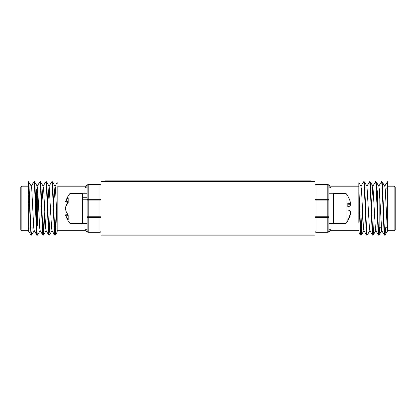 <?xml version="1.0" encoding="UTF-8"?>
<svg xmlns="http://www.w3.org/2000/svg" width="416" height="416" viewBox="0 0 416 416"><rect width="100%" height="100%" fill="white"/><g stroke="black" fill="none" stroke-linecap="round" stroke-linejoin="round"><path stroke-width="0.62" d="M101.031 235.17L101.031 181.683L314.969 181.683L314.969 235.17L101.031 235.17M377.016 194.688L377.016 205.904M387.213 189.067L387.712 181.683L387.712 230.734L387.218 227.698L385.237 189.16L384.81 186.238L382.044 181.735L381.768 182.317M387.712 230.677L394.129 230.677L394.129 186.176L387.712 186.176L387.712 212.316M330.585 186.176L328.749 185.13L330.585 186.176L358.831 186.176L358.831 196.373L358.831 182.64L358.831 222.492M316.04 184.574A1.071 1.071 0 0 0 314.969 185.645A1.071 0.754 180 0 1 316.04 184.886L316.04 184.574L327.808 184.574L327.808 184.886A1.071 0.754 0 0 1 328.879 185.645C328.723 184.928 328.723 184.928 328.879 185.645L328.879 200.086A1.071 0.754 180 0 0 327.808 199.332L327.808 184.886L316.04 184.886L316.04 199.332L327.808 199.332L327.808 200.086L316.04 200.086L316.04 216.767L327.808 216.767L327.808 200.086L328.879 200.086M328.879 216.767L327.808 216.767L327.808 217.526L316.04 217.526L316.04 231.967L327.808 231.967L327.808 217.526A1.071 0.754 0 0 0 328.879 216.767L328.879 231.213C328.723 231.93 328.723 231.93 328.879 231.213A2.137 1.997 180 0 1 331.016 229.216C330.533 231.166 330.533 231.166 331.016 229.216L331.016 223.616M328.879 231.213A1.071 0.754 0 0 1 327.808 231.967L327.808 232.284A1.071 1.071 0 0 0 328.879 231.213A1.071 1.071 0 0 1 327.808 232.284L316.04 232.284L316.04 231.967A1.071 0.754 0 0 1 314.969 231.213A1.071 1.071 0 0 0 316.04 232.284M328.879 185.645A1.071 1.071 0 0 0 327.808 184.574A1.071 1.071 0 0 1 328.879 185.645A2.137 1.997 180 0 0 331.016 187.642C330.533 185.692 330.533 185.692 331.016 187.642L331.016 193.237M358.831 230.677L330.585 230.677L330.762 230.355M385.663 227.791L385.013 235.123L384.457 231.587L382.481 185.266L382.044 181.735M379.725 227.791L379.07 235.123L378.518 231.587L376.537 185.266L376.1 181.735L375.825 182.317M374.41 212.706L373.563 231.587L373.069 235.17L372.575 231.587L370.594 185.266L370.157 181.735L369.881 182.317M369.954 230.62L367.125 235.17L366.631 231.587L364.65 185.266L364.213 181.735L363.943 182.317M362.523 212.706L361.681 231.587L361.182 235.17L360.688 231.587L358.831 187.33M387.712 182.317L387.436 181.735L386.786 189.067M385.237 227.791L384.524 235.17L384.03 231.587L382.049 185.266L381.555 181.683L378.726 186.238M379.298 227.682L378.586 235.17L378.087 231.587L376.106 185.266L375.612 181.683L372.783 186.238L371.545 204.147M372.856 234.541L372.58 235.123L372.143 231.587L370.167 185.266L369.668 181.683L366.839 186.238M366.912 234.541L366.636 235.123L366.205 231.587L364.224 185.266L363.724 181.683L360.896 186.238L361.462 189.16L363.444 227.698L363.87 230.62L366.636 235.123M362.097 212.706L361.249 231.587L360.698 235.123L360.261 231.587L358.831 196.373M384.467 235.123L381.696 230.62L379.293 189.16L378.867 186.238L376.1 181.735M378.524 235.123L375.757 230.62L375.331 227.698L372.928 186.238L370.157 181.735M372.58 235.123L369.814 230.62L369.387 227.698L366.985 186.238L364.213 181.735M395.2 228.218L395.2 188.64M394.129 186.176L395.2 187.247L395.2 229.606L394.129 230.677M379.584 193.539L379.584 189.067L379.153 189.493L379.153 227.36L379.584 227.791L381.28 227.791M383.817 227.791L387.223 227.791M377.442 226.08L378.726 226.08L379.153 226.507M371.727 212.706L371.301 212.706M365.784 212.706L365.357 212.706M359.84 212.706L359.414 212.706M38.984 225.649L38.984 215.472L38.984 225.649M28.288 186.176L21.871 186.176L21.871 230.677L28.288 230.677L30.987 235.123L31.257 234.541M28.288 230.677L28.288 181.683L30.987 235.123M85.415 230.677L87.251 231.728L85.415 230.677L57.169 230.677L57.169 187.33M53.721 204.147L54.959 186.238L57.169 182.64L57.169 183.581M57.169 222.492L57.169 232.086L57.169 222.492L55.526 189.16L55.104 186.238L52.333 181.735L52.77 185.266L54.751 231.587L55.245 235.17L55.739 231.587L56.586 212.706M87.121 197.257L87.121 199.217L87.121 197.257L82.415 197.257L82.415 193.237L87.121 193.237M87.121 223.616L87.121 199.217L82.415 199.217L82.415 223.616L87.121 223.616L87.121 231.213L87.121 216.767A1.071 0.754 0 0 0 88.192 217.526L88.192 231.967L99.96 231.967L99.96 217.526L88.192 217.526L88.192 216.767L99.96 216.767L99.96 200.086L88.192 200.086L88.192 216.767L87.121 216.767M87.121 200.086A1.071 0.754 0 0 1 88.192 199.332L88.192 200.086L87.121 200.086L87.121 185.645A1.071 1.071 0 0 1 88.192 184.574L99.96 184.574A1.071 1.071 0 0 1 101.031 185.645A1.071 0.754 -0 0 0 99.96 184.886L88.192 184.886L88.192 199.332L99.96 199.332L99.96 184.574M99.96 232.284L99.96 231.967A1.071 0.754 180 0 0 101.031 231.213A1.071 1.071 0 0 1 99.96 232.284L88.192 232.284A1.071 1.071 0 0 1 87.121 231.213C87.277 231.93 87.277 231.93 87.121 231.213A1.071 1.071 0 0 0 88.192 232.284A1.071 1.071 0 0 1 87.121 231.213A2.137 1.997 180 0 0 84.984 229.216C85.467 231.166 85.467 231.166 84.984 229.216L84.984 223.616M84.984 193.237L84.984 187.642C85.467 185.692 85.467 185.692 84.984 187.642A2.137 1.997 180 0 0 87.121 185.645C87.277 184.928 87.277 184.928 87.121 185.645A1.071 0.754 0 0 1 88.192 184.886L88.192 184.574M57.169 186.176L85.415 186.176L85.238 186.498M36.93 235.123L34.159 230.62L33.738 227.698L31.756 189.16L31.19 186.238L34.018 181.683L34.512 185.266L36.494 231.587L36.93 235.123L37.201 234.541M42.874 235.123L40.102 230.62L39.676 227.698L37.7 189.16L37.133 186.238L39.962 181.683L40.456 185.266L42.437 231.587L42.874 235.123L43.425 231.587L44.273 212.706M41.834 204.147L43.072 186.238L45.9 181.683L46.4 185.266L48.381 231.587L48.812 235.123L49.369 231.587L50.216 212.706M47.778 204.147L49.015 186.238L51.844 181.683L52.343 185.266L54.319 231.587L54.756 235.123L55.312 231.587L56.16 212.706M28.288 182.317L28.564 181.735L28.995 185.266L30.976 231.587L31.533 235.123L32.183 227.791M34.232 182.317L34.502 181.735L34.939 185.266L36.92 231.587L37.414 235.17L40.243 230.62M40.175 182.317L40.446 181.735L40.882 185.266L42.864 231.587L43.358 235.17L43.857 231.587L44.699 212.706M46.119 182.317L46.389 181.735L46.826 185.266L48.807 231.587L49.301 235.17L52.13 230.62M52.057 182.317L52.333 181.735M28.361 230.62L28.777 227.791M43.072 186.238L43.638 189.16L45.62 227.698L46.046 230.62L48.812 235.123M46.389 181.735L49.161 186.238L51.563 227.698L51.99 230.62L54.756 235.123M21.871 230.677L20.8 229.606L20.8 187.247L21.871 186.176M36.416 227.791L36.416 189.067L36.847 189.493L36.847 227.36L36.275 227.791M30.763 227.791L30.337 227.791M37.274 226.08L37.274 190.778L36.847 190.351L36.847 226.507M41.59 212.706L42.016 212.706M47.533 212.706L47.96 212.706M53.477 212.706L53.903 212.706M333.585 223.616L333.585 193.237L328.879 193.237L328.879 223.616L333.585 223.616M82.415 193.45L69.987 193.45L69.987 223.402L82.415 223.402M82.415 199.217L82.415 197.257M69.987 193.45A23.712 23.712 0 0 0 65.582 201.869A23.384 9.906 5.5 0 0 65.546 202.004A23.384 7.904 5.3 0 1 65.905 201.25A23.655 15.87 6.7 0 1 68.177 197.844L68.177 202.925A23.655 15.87 173.3 0 0 65.905 206.627A23.384 21.086 168.4 0 0 65.546 208.728A23.384 21.918 14.5 0 0 65.905 210.907A23.655 17.42 7.4 0 0 68.177 214.942L68.177 219.57A23.655 17.42 172.6 0 1 65.905 215.8A23.384 9.906 174.5 0 1 65.582 214.989A23.384 9.906 174.5 0 1 65.546 214.848L67.943 214.625M65.582 208.426A23.384 21.086 11.6 0 1 65.546 208.13A23.384 21.918 165.5 0 1 65.905 205.951A23.655 17.42 172.6 0 1 67.943 202.233M68.177 202.254L65.546 202.004M68.177 201.427L65.905 201.25M66.222 205.936L65.905 205.951M68.177 215.639L65.905 215.8M333.585 223.402L346.013 223.402L346.013 193.45L333.585 193.45M350.298 203.502A23.384 22.672 -20.8 0 1 350.454 204.667A23.384 12.246 -5.9 0 1 350.095 205.904A23.655 3.77 -5.1 0 1 347.823 206.944L347.823 203.128A23.655 3.77 -5.1 0 1 350.095 203.772A23.384 5.356 -5.1 0 0 350.454 203.211A23.384 19.822 -9.5 0 0 350.095 201.266A23.655 23.265 -28.7 0 0 347.823 196.087L347.823 195.998A23.712 23.712 0 0 0 346.018 193.456M350.298 213.351A23.384 5.356 -174.9 0 1 350.454 213.642A23.384 19.822 -170.5 0 1 350.095 215.587A23.655 23.265 -151.3 0 1 347.823 220.766M346.013 223.402A23.712 23.712 0 0 0 347.823 220.854L347.823 219.669A23.655 23.265 -28.7 0 0 350.095 214.427A23.384 22.672 -159.2 0 0 350.454 212.186A23.384 12.246 -174.1 0 0 350.095 210.948A23.655 3.77 -174.9 0 0 347.823 209.908M347.823 204.812L350.454 204.667M347.823 206.097L350.095 205.904M347.823 203.975L350.095 203.772M349.721 215.576L350.095 215.587M310.695 181.683L310.695 180.83L105.305 180.83L105.305 181.683M316.04 217.526L316.04 216.767L314.969 216.767A1.071 0.754 0 0 0 316.04 217.526M316.04 200.086L316.04 199.332A1.071 0.754 0 0 0 314.969 200.086L316.04 200.086M377.442 218.124L377.442 190.778L377.016 191.204M88.192 232.284L88.192 231.967A1.071 0.754 180 0 1 87.121 231.213M99.96 216.767L99.96 217.526A1.071 0.754 0 0 0 101.031 216.767L99.96 216.767M99.96 200.086L101.031 200.086A1.071 0.754 0 0 0 99.96 199.332L99.96 200.086M304.918 181.683L304.918 180.83M111.082 181.683L111.082 180.83M330.585 230.677L328.744 231.728L330.585 230.677M381.982 181.683L381.555 181.683M376.038 181.683L375.612 181.683M370.1 181.683L369.668 181.683M364.156 181.683L363.724 181.683M384.956 235.17L384.524 235.17M379.012 235.17L378.586 235.17M373.069 235.17L372.642 235.17M367.125 235.17L366.699 235.17M361.182 235.17L360.755 235.17M358.831 232.086L360.698 235.123M384.67 186.238L387.436 181.735M358.831 182.64L361.041 186.238M385.013 235.123L387.712 230.734M379.07 235.123L381.841 230.62M373.126 235.123L375.898 230.62M361.244 235.123L364.01 230.62M379.584 189.067L387.712 189.067M371.441 204.147L371.01 204.147M365.498 204.147L365.071 204.147M359.554 204.147L359.128 204.147M85.415 186.176L87.256 185.13L85.415 186.176M31.044 235.17L31.476 235.17M36.988 235.17L37.414 235.17M42.931 235.17L43.358 235.17M48.875 235.17L49.301 235.17M54.818 235.17L55.245 235.17M34.018 181.683L34.445 181.683M39.962 181.683L40.388 181.683M45.9 181.683L46.332 181.683M51.844 181.683L52.276 181.683M57.169 232.086L55.302 235.123M31.33 186.238L28.564 181.735M34.304 230.62L31.533 235.123M37.274 186.238L34.502 181.735M43.217 186.238L40.446 181.735M46.186 230.62L43.42 235.123M36.416 189.067L34.726 189.067M31.746 189.067L28.787 189.067M37.814 190.778L37.274 190.778M41.304 204.147L41.73 204.147M47.247 204.147L47.674 204.147M53.186 204.147L53.617 204.147M65.582 214.989A23.712 23.712 0 0 0 69.987 223.402"/></g></svg>
